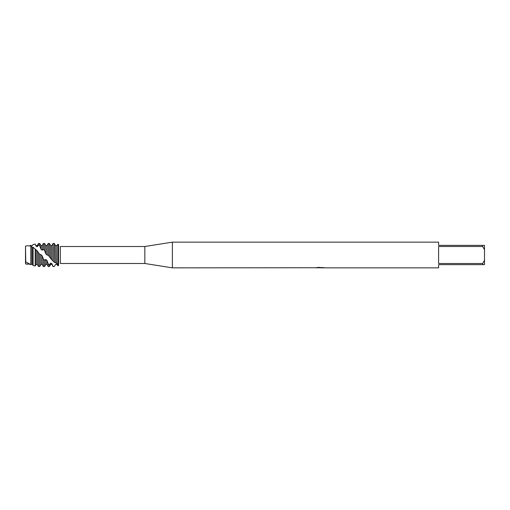 <?xml version="1.0" encoding="UTF-8"?>
<svg xmlns="http://www.w3.org/2000/svg" width="510" height="510" viewBox="0 0 510 510"><rect width="100%" height="100%" fill="white"/><g stroke="black" fill="none" stroke-linecap="round" stroke-linejoin="round"><path stroke-width="0.76" d="M25.768 262.401L25.5 246.139L27.228 245.756L30.874 246.062L30.874 264.715L31.244 264.288L31.244 246.572L30.874 246.062M29.886 264.231L25.5 263.861L25.5 246.139M316.143 267.737L172.38 267.852L144.84 263.491L60.314 263.491L60.314 246.508L144.84 246.508L172.38 242.148L438.6 242.148L438.6 245.361L482.664 245.361L482.664 246.502L484.5 249.664L484.5 245.361L482.664 245.361M144.84 263.491L144.84 246.508M172.38 267.852L172.38 242.148M320.65 267.763L318.693 267.763M319.993 267.852L319.445 267.852M484.5 249.664L484.5 260.336L482.664 263.498L482.664 264.639L438.6 264.639L438.6 267.852L321.217 267.852M482.664 263.498L438.6 263.498L438.6 246.502L482.664 246.502M316.143 267.833L320.458 267.654L316.761 267.654L317.966 267.387L323.85 267.686M324.328 267.737C320.478 267.763 320.478 267.788 324.328 267.82M54.289 262.274L56.718 263.268L58.548 265.487C60.798 262.86 60.798 262.86 58.548 265.487L58.548 244.513C60.798 247.14 60.798 247.14 58.548 244.513C60.798 247.14 60.798 247.14 58.548 244.513L57.949 244.264L56.718 245.667L55.52 245.59L54.289 243.461L53.097 243.455L53.097 261.05L54.289 262.274L54.289 243.455L54.85 244.424M318.406 267.763L320.172 267.769M320.172 267.763L323.391 267.565M317.124 267.559L320.458 267.654M482.664 264.639L484.5 264.639L484.5 260.336M25.5 261.662L30.874 264.715M31.244 264.288L32.436 264.403L32.436 247.197L31.244 246.572M32.436 264.403L33.093 265.531L35.177 266.003L35.177 249.02L33.093 247.273L33.093 265.531M56.718 245.667L56.718 264.333L55.52 264.409L54.289 266.539L53.097 266.545L51.861 263.625L50.669 263.052L49.432 264.779L48.24 263.887L48.24 266.545L49.432 266.545L49.432 264.779M55.52 262.599L55.309 245.221M54.289 266.539L53.097 266.398M58.548 244.513L58.548 265.487L57.949 265.735L56.718 264.333M57.949 244.264L57.949 265.194M50.669 263.052L50.669 264.409L51.861 264.409L51.861 263.625M46.996 255L47.009 245.59L48.24 243.455L48.24 255.198L51.861 259.807L51.861 245.59L53.097 243.455M51.861 259.807L53.097 261.05M50.669 258.697L50.669 245.59L49.432 243.455L48.24 243.455M49.432 256.715L49.432 243.455M48.24 263.887L47.009 260.502L45.811 259.456L44.58 260.291L43.382 258.901L43.382 266.545L44.58 266.545L44.58 260.291M45.811 259.456L45.811 264.409L47.009 264.409L47.009 260.502M29.886 245.769L30.874 245.284L31.244 245.712L32.436 245.597L33.093 244.469L35.177 244.15L36.095 246.234L37.294 246.757L37.294 245.59L38.524 243.455L38.524 244.978L39.723 245.82L40.953 249.199L42.151 250.219L42.151 245.59L43.382 243.455L43.382 249.301L44.58 250.665L45.811 253.782L47.009 255.006L48.24 255.198M43.382 243.455L44.58 243.455L44.58 250.665M43.382 258.901L42.151 255.854L42.151 264.409L40.953 264.409L40.953 254.611L39.723 254.331L38.524 252.826L38.524 266.545L39.723 266.545L39.723 254.331M42.151 255.854L41.329 255M38.524 243.455L39.723 243.455L39.723 245.82M36.095 249.881L36.095 264.409L37.294 264.409L37.294 250.958L35.177 249.02M33.093 244.469L35.177 244.15M27.228 264.244L25.5 263.861M38.524 252.826L37.294 250.958M33.086 247.273L32.436 247.197M37.294 246.757L38.524 244.978M42.151 250.219L43.382 249.301M36.095 246.234L35.177 243.997M40.953 249.199L40.953 245.59L39.723 243.455M45.811 253.782L45.811 245.59L44.58 243.455M51.861 264.409L53.097 266.545M50.669 264.409L49.432 266.545M47.009 264.409L48.24 266.545M40.953 264.409L39.723 266.545M37.294 264.409L38.524 266.545M36.095 264.409L35.177 266.003M36.095 245.59L37.294 245.59M40.953 245.59L42.151 245.59M42.151 264.409L43.382 266.545M45.811 264.409L44.58 266.545M45.811 245.59L47.009 245.59M50.669 245.59L51.861 245.59"/></g></svg>
